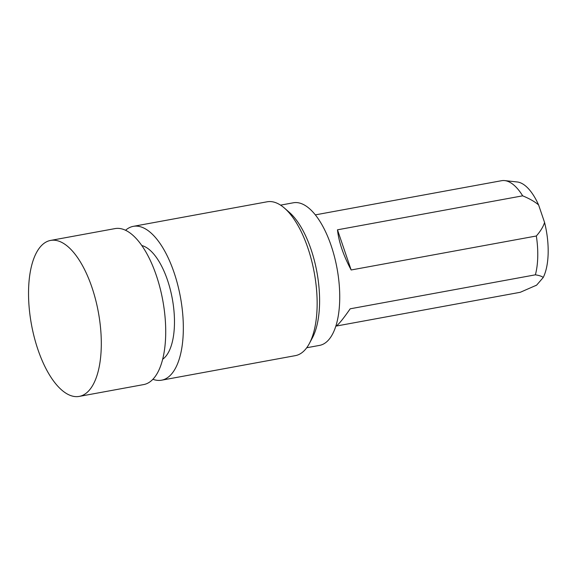 <?xml version="1.0" encoding="UTF-8"?>
<svg xmlns="http://www.w3.org/2000/svg" width="577" height="577" viewBox="0 0 577 577"><rect width="100%" height="100%" fill="white"/><g stroke="black" fill="none" stroke-linecap="round" stroke-linejoin="round"><path stroke-width="0.87" d="M335.792 326.257C338.014 325.24 342.817 319.42 350.196 308.803L535.384 274.825C539.531 275.489 542.135 276.397 543.195 277.537L536.624 285.139L520.281 292.287L336.16 326.077M535.384 274.825A56.64 24.292 -100.4 0 0 536.343 235.993L351.155 269.978C343.308 255.207 338.749 241.813 337.48 229.812L522.668 195.827A56.64 24.292 -100.4 0 0 504.687 180.594A56.64 24.292 -100.4 0 0 501.564 180.702L315.338 214.875M543.195 277.537A52.997 22.734 -100.4 0 0 544.565 222.441C543.368 226.537 540.627 231.06 536.343 235.993M337.48 229.812L351.155 269.978M522.668 195.827C529.614 198.704 534.929 201.741 538.608 204.95L544.565 222.441M538.608 204.95A52.997 22.734 -100.4 0 0 517.216 181.971L504.687 180.594M536.011 285.464A52.997 22.734 -100.4 0 0 536.192 285.37A52.997 22.734 -100.4 0 0 536.624 285.139M306.726 347.743L319.55 345.392A72.5 31.093 -100.4 0 0 337.055 268.471A72.5 31.093 -100.4 0 0 293.383 202.779L280.552 205.138M152.898 379.277A78.205 33.545 -100.4 0 0 161.56 380.193L295.381 355.634A78.205 33.545 -100.4 0 0 309.351 343.531L312.373 337.87A72.5 31.093 -100.4 0 0 316.924 272.171A72.5 31.093 -100.4 0 0 289.344 212.358L284.504 208.138A78.205 33.545 -100.4 0 0 267.144 201.791L133.33 226.343A78.205 33.545 -100.4 0 0 125.555 230.273M309.351 343.531A78.205 33.545 -100.4 0 0 314.256 272.654A78.205 33.545 -100.4 0 0 284.504 208.138M161.56 380.193A78.205 33.545 -100.4 0 0 180.442 297.213A78.205 33.545 -100.4 0 0 133.33 226.343M162.664 359.24A58.904 25.265 -100.4 0 0 172.299 298.706A58.904 25.265 -100.4 0 0 141.798 245.535M79.229 396.406L143.644 384.585A79.294 34.014 -100.4 0 0 162.786 300.451A79.294 34.014 -100.4 0 0 115.018 228.6L50.603 240.421A79.294 34.014 -100.4 0 0 40.491 246.667A79.294 34.014 -100.4 0 0 34.288 337.343A79.294 34.014 -100.4 0 0 79.229 396.406A79.294 34.014 -100.4 0 0 98.371 312.272A79.294 34.014 -100.4 0 0 50.603 240.421M536.192 285.37L535.528 285.709"/></g></svg>
